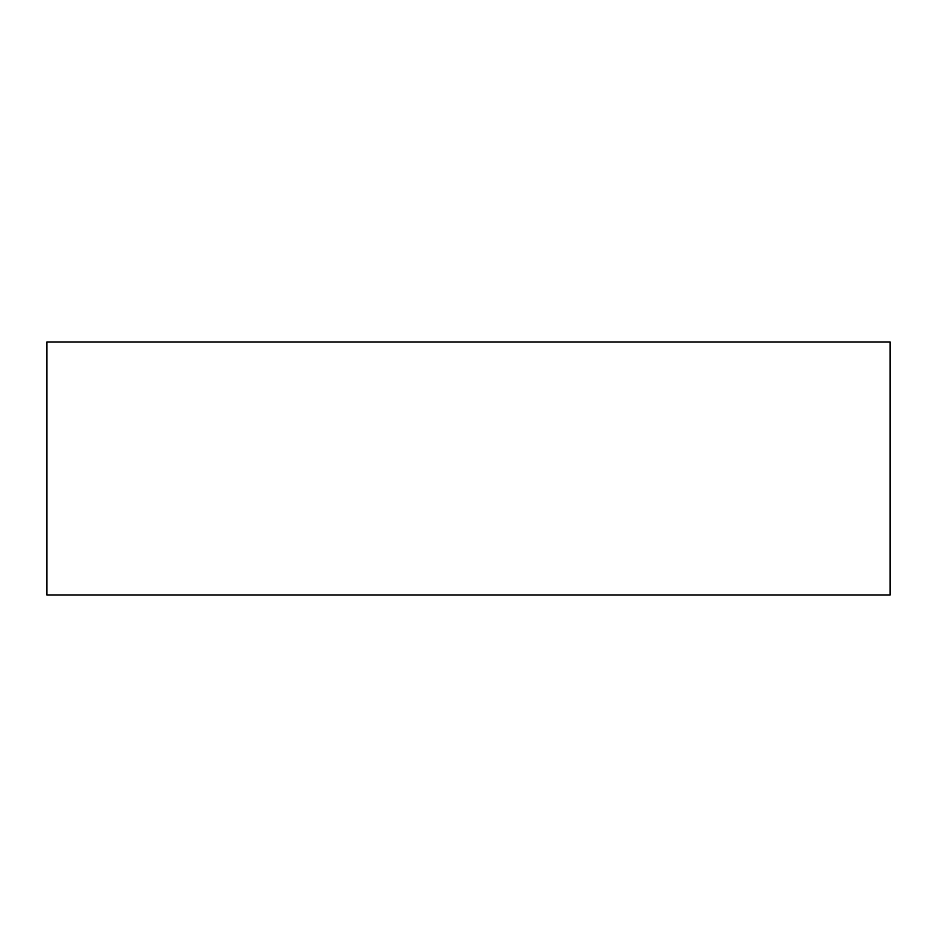 <?xml version="1.0" encoding="UTF-8"?>
<svg xmlns="http://www.w3.org/2000/svg" width="937" height="937" viewBox="0 0 937 937"><rect width="100%" height="100%" fill="white"/><g stroke="black" fill="none" stroke-linecap="round" stroke-linejoin="round"><path stroke-width="1.41" d="M46.85 342.005L46.85 594.995L890.15 594.995L890.15 342.005L46.85 342.005"/></g></svg>
